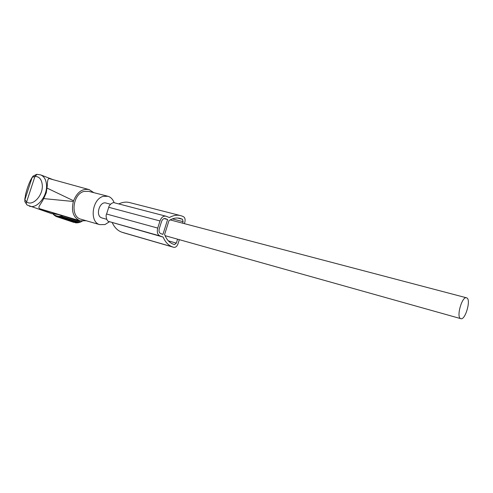 <?xml version="1.0" encoding="UTF-8"?>
<svg xmlns="http://www.w3.org/2000/svg" width="493" height="493" viewBox="0 0 493 493"><rect width="100%" height="100%" fill="white"/><g stroke="black" fill="none" stroke-linecap="round" stroke-linejoin="round"><path stroke-width="0.74" d="M51.611 213.642L56.251 213.9M48.129 211.54L39.773 208.749L80.026 220.815L86.195 220.741M47.106 188.116L73.586 200.774C77.142 192.067 82.349 188.357 89.208 189.632L49.195 178.589C47.975 178.46 47.353 180.789 47.322 185.571L46.28 192.763L43.698 198.593C40.666 204.891 37.289 207.109 39.773 208.749M93.818 192.664L89.208 189.632M43.698 198.593L73.358 201.489C71.091 211.121 73.26 217.549 79.878 220.765M73.586 200.774L73.358 201.489M52.184 213.839L27.195 205.063C26.24 204.355 26.049 203.301 26.622 201.914L24.823 199.881L32.162 177.394L34.948 176.402L37.074 174.337L40.734 174.916C44.253 176.451 46.182 179.908 46.527 185.276C47.291 196.362 37.049 208.921 29.617 206.216L29.161 206.068M27.01 204.934L24.81 201.588L25.507 194.747C27.306 187.402 29.525 181.621 32.162 177.394L33.031 176.143L36.587 174.374M107.437 196.134L88.82 191.389L84.044 191.42C72.853 193.922 70.123 216.433 80.606 219.126L81.277 219.317M114.136 202.74C112.909 199.363 110.882 197.212 108.041 196.288L103.277 196.35C92.105 198.969 89.233 221.961 99.66 224.623L104.978 224.561L109.477 221.727M82.208 221.265L81.327 221.147M81.764 221.302L80.84 222.01L63.209 215.922M80.482 221.887L79.626 222.472L62.34 216.618L61.126 215.755L61.114 216.938L59.967 215.983L59.906 217.099L58.833 216.063L58.722 217.099L57.724 215.983L57.576 216.932L56.658 215.755L56.479 216.612L55.647 215.373L55.444 216.137L54.692 214.849L54.477 215.509L53.811 214.184L53.589 214.738L53.299 214.067M79.176 222.318L78.412 222.781L61.114 216.938M77.857 222.589L77.21 222.928L59.906 217.099M76.532 222.7L76.039 222.922L58.722 217.099M75.201 222.639L57.576 216.932M73.876 222.411L56.479 216.612M58.913 214.677L55.259 214.073M62.297 215.657L62.34 216.618M56.368 216.445L55.444 216.137M55.222 215.755L54.477 215.509M54.187 214.936L53.589 214.738M179.323 239.672L178.041 243.739C176.987 246.451 175.526 247.64 173.659 247.301L172.414 246.87C168.378 245.403 165.291 242.143 163.165 237.102L108.898 221.523C106.821 221.567 105.348 215.644 106.574 214.024L108.737 207.288C109.008 204.694 113.581 201.606 114.647 202.851L165.636 216.119M163.165 237.102L159.868 235.913C157.477 234.631 156.762 232.018 157.723 228.08L159.985 220.956C161.384 217.358 163.356 215.761 165.894 216.18L169.358 217.542C173.45 215.25 177.357 214.646 181.079 215.743L183.347 216.606C185.011 217.598 185.497 219.508 184.789 222.355L184.382 223.637M182.632 223.181L183.106 221.684L182.496 219.286L180.413 218.491C176.771 217.419 172.969 218.116 169.007 220.587L164.613 234.471C166.498 239.493 169.382 242.729 173.265 244.171L174.51 244.614L176.328 243.129L177.579 239.179M167.645 219.508L162.924 234.397L160.619 233.553C159.128 232.745 158.684 231.112 159.282 228.66L161.538 221.554C162.413 219.299 163.645 218.307 165.235 218.572L167.645 219.508L164.095 218.578M123.342 232.708L121.87 232.209C117.728 230.73 114.53 227.563 112.268 222.719M118.764 203.923C122.695 202.05 126.473 201.643 130.097 202.703L180.019 215.472M110.524 204.225L106.248 203.104C99.617 200.633 94.989 215.916 101.774 217.9L102.205 218.029M466.791 297.901L466.618 297.834C462.181 295.634 455.988 317.19 460.653 318.601L460.715 318.632C465.139 320.82 471.326 299.67 466.791 297.901M47.279 211.287L80.014 220.809L47.291 211.294M42.306 185.38C41.794 179.47 39.341 176.482 34.948 176.402L26.622 201.914C32.538 206.635 43.039 195.69 42.306 185.38M25.383 195.327L25.507 194.747M165.352 218.615L164.945 218.504M181.282 218.8L178.534 218.085M182.496 219.286L177.554 218.005M183.106 221.684L172.384 218.88M176.328 243.129L168.347 240.849M123.145 232.647L173.659 247.301L123.133 232.647M159.985 220.956L108.737 207.288M157.723 228.08L106.574 214.024M159.868 235.913L108.898 221.523M172.414 246.87L121.87 232.209M56.381 213.937L56.066 213.944M24.995 197.601L24.767 200.035M31.725 178.084L33.031 176.143M80.606 219.126L99.66 224.623M53.115 179.674L40.734 174.916M180.413 218.491L179.446 218.239M170.159 219.903L466.403 297.772M101.866 217.937L106.679 219.286M165.081 235.672L460.715 318.632"/></g></svg>
